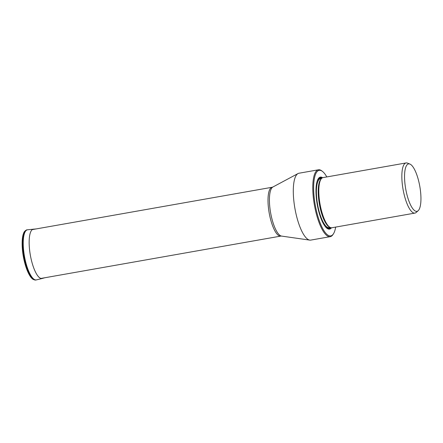 <?xml version="1.0" encoding="UTF-8"?>
<svg xmlns="http://www.w3.org/2000/svg" width="443" height="443" viewBox="0 0 443 443"><rect width="100%" height="100%" fill="white"/><g stroke="black" fill="none" stroke-linecap="round" stroke-linejoin="round"><path stroke-width="0.66" d="M318.434 169.796L298.953 173.235A33.95 10.095 80 0 0 298.017 173.562A33.95 10.095 80 0 0 295.254 177.228A33.95 10.095 80 0 0 295.996 213.803A33.95 10.095 80 0 0 309.768 240.112A33.95 10.095 80 0 0 310.759 240.1L330.24 236.662A33.95 10.095 -100 0 1 315.477 210.364A33.95 10.095 -100 0 1 314.735 173.789A33.95 10.095 -100 0 1 318.434 169.796A33.95 10.095 -100 0 1 319.658 169.824A33.95 10.095 -100 0 1 321.823 170.909L322.504 171.435A33.28 9.896 -100 0 1 326.812 176.934M335.667 227.087A33.28 9.896 -100 0 1 333.501 233.727L333.042 234.452A33.95 10.095 -100 0 1 331.768 235.942A33.95 10.095 -100 0 1 330.24 236.662M333.501 233.727A33.28 9.896 -100 0 1 332.25 235.183A33.28 9.896 -100 0 1 317.055 213.288A33.28 9.896 -100 0 1 316.092 173.091A33.28 9.896 -100 0 1 319.558 170.3A33.28 9.896 -100 0 1 322.504 171.435M322.631 177.715A26.397 7.852 80 0 0 319.187 177.682A26.397 7.852 80 0 0 318.196 178.839A26.397 7.852 80 0 0 317.232 204.483A26.397 7.852 80 0 0 326.917 228.245A26.397 7.852 80 0 0 330.744 228.555A26.397 7.852 80 0 0 331.469 227.785M406.087 162.941L323.052 177.599A25.461 7.57 80 0 0 321.906 178.141A25.461 7.57 80 0 0 320.948 179.254A25.461 7.57 80 0 0 320.837 208.027A25.461 7.57 80 0 0 329.365 226.91A25.461 7.57 80 0 0 331.907 227.752L414.941 213.089A25.461 7.57 -100 0 1 403.866 193.364A25.461 7.57 -100 0 1 402.56 168.445A25.461 7.57 -100 0 1 406.087 162.941A25.461 7.57 -100 0 1 407.499 163.113L409.897 164.06A24.088 7.166 -100 0 1 419.803 186.376A24.088 7.166 -100 0 1 418.137 210.73A24.088 7.166 -100 0 1 418.02 210.829A24.088 7.166 -100 0 1 407.416 196.426A24.088 7.166 -100 0 1 405.727 167.304A24.088 7.166 -100 0 1 409.797 164.021A24.088 7.166 -100 0 1 409.897 164.06M418.137 210.73L416.21 212.446A25.461 7.57 -100 0 1 416.088 212.546A25.461 7.57 -100 0 1 414.941 213.089M33.469 229.131L33.469 229.131A25.063 7.453 80 0 0 31.143 259.105A25.063 7.453 -100 0 0 42.179 278.492A25.063 7.453 -100 0 1 42.179 278.492L36.448 279.882A25.439 7.564 -100 0 1 25.251 260.207A25.439 7.564 -100 0 1 27.604 229.784L36.221 228.915M36.387 279.898A25.445 7.564 -100 0 1 36.326 279.91A25.445 7.564 -100 0 1 25.185 260.218A25.445 7.564 -100 0 1 27.477 229.801A25.445 7.564 -100 0 1 27.544 229.795M24.708 260.301A25.461 7.57 80 0 0 35.861 280.009L33.347 279.527C31.974 278.708 30.65 277.191 29.382 274.97C27.25 271.216 25.495 266.332 24.11 260.318C21.53 249.226 21.58 237.404 23.689 233.073C24.21 230.814 27.427 229.435 27.006 229.867L27.006 229.867A25.461 7.57 80 0 0 24.708 260.301M24.958 231.329L22.676 236.772L22.15 245.173L24.11 260.307M298.017 173.562L272.894 187.007A25.035 7.448 80 0 0 271.404 216.682A25.035 7.448 80 0 0 281.56 236.086L280.757 236.102A24.797 7.376 -100 0 1 269.975 216.893A24.797 7.376 -100 0 1 272.135 187.267L32.3 229.607M330.661 227.641A25.888 7.697 -100 0 1 330.151 228.145A25.888 7.697 -100 0 1 326.657 228.034M318.024 179.127A25.888 7.697 -100 0 1 318.816 178.258A25.888 7.697 -100 0 1 321.923 178.125M317.398 180.489A25.511 7.586 -100 0 1 318.755 178.651A25.511 7.586 -100 0 1 321.607 178.407M330.273 227.48A25.511 7.586 -100 0 1 329.919 227.807A25.511 7.586 -100 0 1 325.599 226.966M321.502 178.523A25.329 7.531 80 0 0 318.794 178.822A25.329 7.531 80 0 0 316.983 181.774M324.769 225.902A25.329 7.531 80 0 0 329.88 227.63A25.329 7.531 80 0 0 330.129 227.409M321.468 178.557L320.527 178.723A24.797 7.376 80 0 0 319.414 179.249A24.797 7.376 80 0 0 317.952 206.399A24.797 7.376 80 0 0 329.149 227.558L330.09 227.392M329.581 227.071A24.797 7.376 -100 0 1 319.381 204.101A24.797 7.376 -100 0 1 321.097 179.033M320.948 179.254L320.599 179.808A24.952 7.42 80 0 0 319.691 204.046A24.952 7.42 80 0 0 328.844 226.511L329.365 226.91M44.843 277.75L42.179 278.486M27.006 229.867L27.604 229.784M36.448 279.882L35.861 280.009M280.757 236.102L40.922 278.442M281.56 236.086L309.768 240.112M272.894 187.007L272.135 187.267"/></g></svg>

